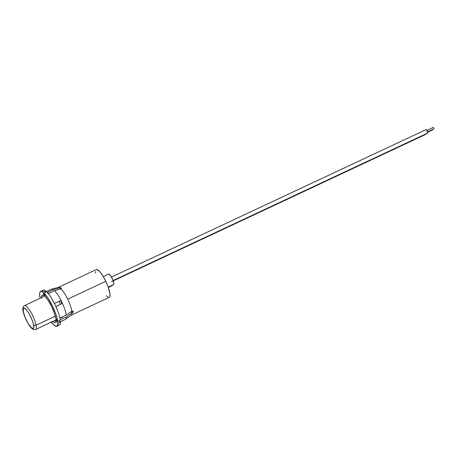 <?xml version="1.0" encoding="UTF-8"?>
<svg xmlns="http://www.w3.org/2000/svg" width="457" height="457" viewBox="0 0 457 457"><rect width="100%" height="100%" fill="white"/><g stroke="black" fill="none" stroke-linecap="round" stroke-linejoin="round"><path stroke-width="0.69" d="M108.72 297.404L109.434 297.256L109.891 296.57L109.983 293.742L108.109 286.768L105.796 281.323L67.693 299.181A15.321 3.627 -115.1 0 0 61.072 288.887A15.321 3.627 64.9 0 1 67.693 299.181A15.321 3.627 -115.1 0 1 71.829 311.246L66.265 315.084A16.635 3.936 -115.1 0 0 54.514 290.669A16.635 3.936 64.9 0 1 66.265 315.084L59.936 318.055L66.265 315.084L71.829 311.246L72.846 311.08L73.32 311.554L71.978 313.034A15.321 3.627 64.9 0 1 71.195 315.193L109.297 297.33A15.321 3.627 -115.1 0 0 105.796 281.323L67.693 299.181A15.321 3.627 64.9 0 1 71.829 311.246L73.183 311.251L73.234 311.937L72.503 312.725L66.414 316.872L60.267 319.751L66.414 316.872A16.635 3.936 64.9 0 1 65.722 319.192L71.338 315.107A15.321 3.627 -115.1 0 0 71.978 313.034L71.121 311.743L71.978 313.034L66.414 316.872A16.635 3.936 -115.1 0 1 65.568 319.283L60.038 321.877M60.347 320.288A19.228 4.553 -115.1 0 0 55.114 304.893A19.228 4.553 -115.1 0 0 46.643 291.806L44.026 293.034A19.228 4.553 64.9 0 1 57.731 321.517L60.347 320.288A19.228 4.553 -115.1 0 0 55.114 304.893A19.228 4.553 -115.1 0 0 46.643 291.806L44.026 293.034L48.202 298.387L52.504 306.116L55.943 314.462L57.731 321.517L55.765 318.558L54.343 313.096L51.692 306.693L48.402 300.752L45.18 296.57A15.087 3.57 64.9 0 1 55.765 318.558L57.731 321.517L60.347 320.288M56.902 326.212L59.513 324.984A19.228 4.553 -115.1 0 0 60.495 322.076L58.822 320.883L60.495 322.076L57.879 323.299A19.228 4.553 64.9 0 1 56.902 326.212A19.228 4.553 64.9 0 1 51.344 322.151M59.296 320.78A16.635 3.936 64.9 0 1 59.193 321.494M45.117 292.526L45.432 290.778A19.228 4.553 -115.1 0 0 43.192 290.161L40.576 291.383A19.228 4.553 64.9 0 1 42.821 292.006L45.432 290.778A19.228 4.553 -115.1 0 0 42.307 291.669M96.159 269.664L97.809 269.898L100.22 272.195L103.025 276.205L105.796 281.323A15.321 3.627 -115.1 0 0 96.29 269.584L58.193 287.447A15.321 3.627 64.9 0 1 59.861 287.859L53.309 289.641L59.861 287.859A15.321 3.627 -115.1 0 0 58.347 287.39L51.612 289.098A16.635 3.936 64.9 0 1 53.309 289.641L47.277 292.463L53.309 289.641A16.635 3.936 -115.1 0 0 51.441 289.155L45.094 292.132M61.975 303.619L55.863 306.481L61.975 303.619L60.564 304.253L59.142 301.3L60.553 300.66L61.975 303.619L60.553 300.66L54.434 303.505L59.142 301.3L60.564 304.253L61.975 303.619M54.514 290.669L48.259 293.6L54.514 290.669L61.072 288.887L54.514 290.669M57.788 324.699A19.228 4.553 -115.1 0 0 60.495 322.076L57.879 323.299L57.656 325.23L56.36 326.315L54.075 325.133L51.093 321.825M55.914 320.346A15.087 3.57 64.9 0 1 55.143 322.459A15.087 3.57 64.9 0 1 52.772 321.482L54.172 322.419L55.114 322.471L55.708 321.768L55.914 320.346L57.879 323.299L55.914 320.346L56.708 319.974L55.914 320.346M61.278 317.832L63.563 316.353M55.36 320.774L55.908 320.517L55.36 320.774L55.154 320.363L55.36 320.774A15.087 3.57 -115.1 0 1 54.971 320.448A15.087 3.57 -115.1 0 0 55.36 320.774M45.18 296.57L44.026 293.034L45.18 296.57M95.513 271.532L95.61 273.177M106.23 295.696L107.778 297.021M41.57 297.587A15.087 3.57 64.9 0 1 42.335 295.136A15.087 3.57 64.9 0 1 43.975 295.536L42.821 292.006L41.324 291.298L40.262 291.606L39.599 293.92L40.142 298.255A19.228 4.553 64.9 0 1 40.576 291.383M61.546 288.59L61.072 288.887L61.546 288.59M61.004 287.516L60.433 287.642L61.004 287.516M59.861 287.859L60.433 287.642L59.861 287.859L60.273 289.104L59.861 287.859M45.083 292.366L45.432 290.778L42.821 292.006L43.975 295.536L44.729 295.182L43.975 295.536L42.849 295.062L42.055 295.342L41.598 298.084M48.214 293.548L49.339 293.023L48.214 293.548M111.617 285.882L113.599 284.602A5.815 1.377 -115.1 0 0 112.273 278.667A5.815 1.377 -115.1 0 0 108.612 274.103A5.815 1.377 -115.1 0 0 108.56 274.131L110.103 275.091L111.702 277.553L113.096 280.621L113.844 283.894L113.599 284.602L108.235 287.116L113.599 284.602L108.36 287.476L111.834 285.853A5.815 1.377 -115.1 0 0 111.885 285.825L108.36 287.476M49.442 292.988L48.225 293.56L49.442 292.988M49.784 292.886L49.339 293.023M73.183 311.251L73.32 311.554M55.851 306.464L60.564 304.253L55.851 306.464M35.275 329.548A13.196 3.125 -115.1 0 0 36.092 325.161A1.874 1.308 168.5 0 1 33.59 324.853A11.322 2.679 64.9 0 1 30.076 326.275A11.322 2.679 64.9 0 1 23.324 311.76A11.322 2.679 64.9 0 1 26.843 310.337A11.322 2.679 64.9 0 1 33.59 324.853A1.874 1.308 -11.5 0 0 36.092 325.161A13.196 3.125 64.9 0 1 35.709 329.48C35.378 329.566 32.893 330.868 29.568 325.744C26.455 321.111 24.307 316.313 23.136 311.36C21.953 307.938 24.095 305.367 24.507 305.584A13.196 3.125 64.9 0 1 30.619 311.8A13.196 3.125 64.9 0 1 36.092 325.161L55.268 316.175L36.092 325.161A13.196 3.125 -115.1 0 0 31.042 312.531A13.196 3.125 -115.1 0 0 24.941 305.516M71.6 312.468A13.196 3.125 -115.1 0 0 71.892 311.223M60.198 288.881A13.196 3.125 64.9 0 1 60.827 288.955A13.196 3.125 -115.1 0 0 60.198 288.881M61.489 288.635A13.601 3.216 -115.1 0 0 60.067 288.481M23.13 311.337A1.874 1.308 -11.5 0 0 23.324 311.76L25.089 317.289L27.986 323.162L31.042 327.395L33.23 328.566L33.818 327.401L33.178 323.173L31.83 319.323L28.928 313.451L26.843 310.337L24.261 308.041L23.29 308.435L23.324 311.76M432.385 130.068L427.712 132.256L432.402 130.056L432.379 129.651M113.193 280.895L425.998 134.267L113.193 280.895M426.021 133.575L425.998 134.267A1.908 0.451 -115.1 0 1 425.981 134.278L113.193 280.901M432.333 129.502L432.402 130.056M434.099 128.845L427.603 131.89L434.116 128.84L433.419 127.372L426.912 130.422L427.712 133.05A1.908 0.451 -115.1 0 0 427.278 131.102A1.908 0.451 -115.1 0 0 426.078 129.605L111.445 277.091L426.078 129.605A1.908 0.451 -115.1 0 0 426.061 129.611L426.912 130.428M113.068 280.541L427.695 133.056A1.908 0.451 -115.1 0 0 427.712 133.05M427.232 132.067L434.11 128.845L433.413 127.377M108.612 274.103L103.265 276.605M35.709 329.48L56.537 319.717M59.953 318.118L63.175 316.604M44.992 295.982L24.507 305.584M111.445 281.718L112.65 281.152M427.712 132.262L432.396 130.062M426.541 130.593L433.419 127.372"/></g></svg>
